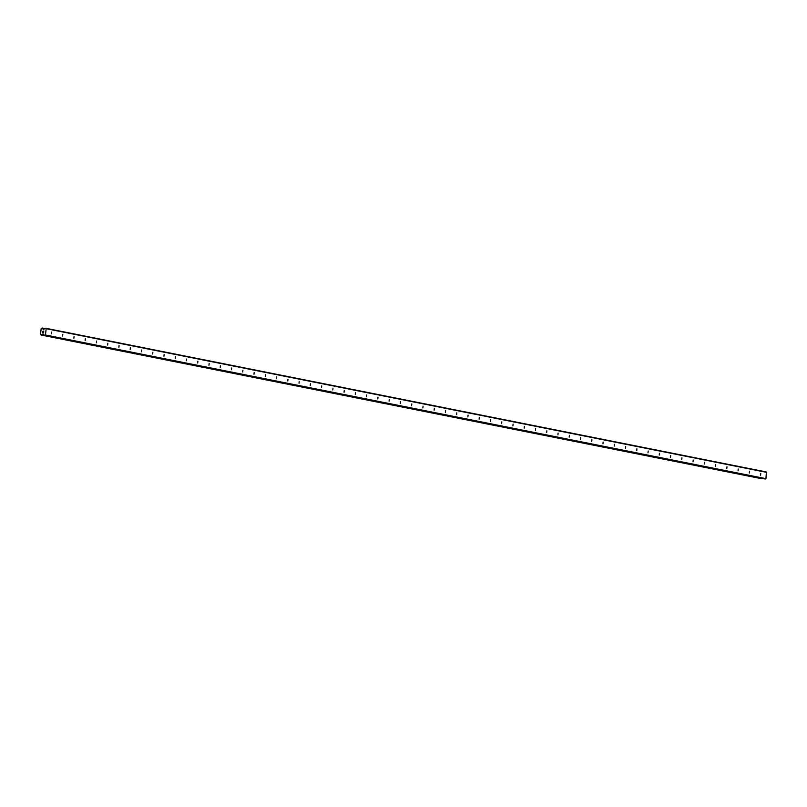 <?xml version="1.0" encoding="UTF-8"?>
<svg xmlns="http://www.w3.org/2000/svg" width="807" height="807" viewBox="0 0 807 807"><rect width="100%" height="100%" fill="white"/><g stroke="black" fill="none" stroke-linecap="round" stroke-linejoin="round"><path stroke-width="1.21" d="M760.577 475.273L760.739 473.507L760.577 475.273M749.32 473.023L749.511 471.268L749.32 473.023M738.062 470.774L738.223 469.018L738.062 470.774M726.804 468.534L726.996 466.779L726.804 468.534M715.547 466.285L715.708 464.529L715.547 466.285M704.289 464.045L704.481 462.29L704.289 464.045M693.031 461.796L693.223 460.04L693.031 461.796M681.774 459.556L681.935 457.791L681.774 459.556M670.516 457.307L670.708 455.552L670.516 457.307M659.258 455.057L659.42 453.302L659.258 455.057M648.001 452.818L648.192 451.063L648.001 452.818M636.743 450.568L636.905 448.813L636.743 450.568M625.486 448.329L625.677 446.574L625.486 448.329M614.228 446.079L614.42 444.324L614.228 446.079M602.97 443.84L603.132 442.075L602.97 443.84M591.713 441.59L591.904 439.835L591.713 441.59M580.455 439.351L580.616 437.586L580.455 439.351M569.197 437.101L569.389 435.346L569.197 437.101M557.94 434.852L558.101 433.097L557.94 434.852M546.682 432.613L546.874 430.857L546.682 432.613M535.424 430.363L535.586 428.608L535.424 430.363M524.167 428.124L524.358 426.368L524.167 428.124M512.909 425.874L513.101 424.119L512.909 425.874M501.651 423.635L501.813 421.869L501.651 423.635M490.394 421.385L490.585 419.63L490.394 421.385M479.136 419.136L479.297 417.38L479.136 419.136M467.878 416.896L468.08 415.141L467.878 416.896M456.621 414.647L456.782 412.891L456.621 414.647M445.363 412.407L445.565 410.652L445.363 412.407M434.105 410.158L434.307 408.403L434.105 410.158M422.848 407.918L423.05 406.163L422.848 407.918M411.59 405.669L411.792 403.914L411.59 405.669M400.333 403.429L400.504 401.664L400.333 403.429M389.075 401.18L389.277 399.425L389.075 401.18M377.817 398.93L377.989 397.175L377.817 398.93M366.56 396.691L366.761 394.936L366.56 396.691M355.302 394.441L355.473 392.686L355.302 394.441M344.054 392.202L344.246 390.447L344.054 392.202M332.797 389.952L332.988 388.197L332.797 389.952M321.539 387.713L321.7 385.948L321.539 387.713M310.281 385.464L310.473 383.708L310.281 385.464M299.024 383.224L299.185 381.459L299.024 383.224M287.766 380.975L287.958 379.219L287.766 380.975M276.508 378.725L276.67 376.97L276.508 378.725M265.251 376.486L265.442 374.73L265.251 376.486M253.993 374.236L254.155 372.481L253.993 374.236M242.736 371.997L242.927 370.242L242.736 371.997M231.478 369.747L231.67 367.992L231.478 369.747M220.22 367.508L220.382 365.742L220.22 367.508M208.963 365.258L209.154 363.503L208.963 365.258M197.705 363.009L197.866 361.254L197.705 363.009M186.447 360.769L186.639 359.014L186.447 360.769M175.19 358.52L175.351 356.765L175.19 358.52M163.932 356.28L164.124 354.525L163.932 356.28M152.674 354.031L152.866 352.276L152.674 354.031M141.417 351.791L141.578 350.026L141.417 351.791M130.159 349.542L130.351 347.787L130.159 349.542M118.901 347.303L119.063 345.537L118.901 347.303M107.644 345.053L107.835 343.298L107.644 345.053M96.386 342.804L96.547 341.048L96.386 342.804M85.128 340.564L85.32 338.809L85.128 340.564M73.871 338.315L74.032 336.559L73.871 338.315M62.613 336.075L62.805 334.32L62.613 336.075M51.355 333.826L51.547 332.07L51.355 333.826M45.908 328.298L766.388 471.984L765.954 478.672L44.355 335.258L43.225 333.967L42.186 334.33A0.706 0.595 -78.7 0 0 41.651 334.855L40.955 334.794A0.706 0.595 -78.7 0 0 40.542 334.209L41.157 328.711A0.706 0.595 -78.7 0 0 41.682 328.187L42.388 328.237A0.706 0.595 -78.7 0 0 42.791 328.832L43.739 329.337L45.121 328.247L46.17 328.671L45.474 334.986L44.355 335.258L764.834 478.934M762.181 478.41A0.706 0.595 -78.7 0 0 762.131 478.541L41.651 334.855M761.576 478.692L762.131 478.541M761.586 478.692L41.127 335.016L761.586 478.692M42.7 332.423L42.761 331.808L42.7 332.423M43.578 332.484L43.649 331.869L43.578 332.484M42.7 331.798L42.62 332.494L42.7 331.798M43.719 331.879L43.639 332.575L42.62 332.494M43.81 331.021L42.953 331.263M765.621 478.995L45.142 335.308M765.954 478.672L45.474 334.986M43.749 334.552L42.297 334.259M43.82 334.653L42.186 334.33M44.123 329.095L42.791 328.832M44.062 329.145L42.882 328.913M766.65 472.357L46.17 328.671M43.407 334.058L42.761 333.937M43.517 334.219L42.539 334.017M762.08 478.622L41.601 334.935M762.03 478.682L41.55 334.996M761.919 478.722L41.439 335.036M42.226 328.025L44.708 328.52L42.246 328.035M44.678 328.56L42.317 328.086M44.627 328.6L42.357 328.146M44.556 328.671L42.388 328.237M43.81 329.337L43.074 329.185"/></g></svg>
